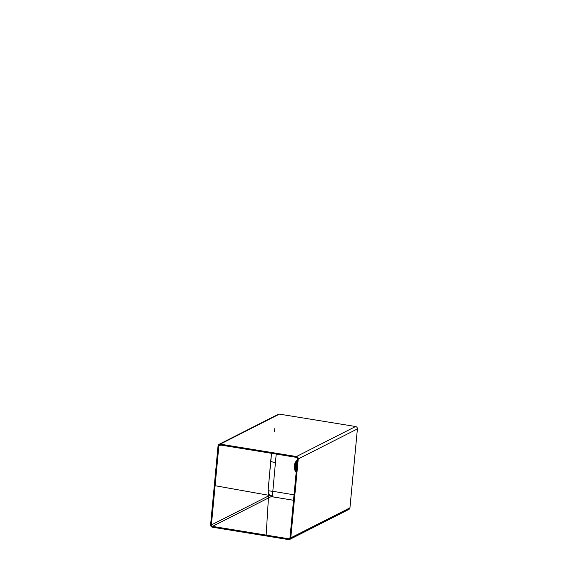<?xml version="1.0" encoding="UTF-8"?>
<svg xmlns="http://www.w3.org/2000/svg" width="568" height="568" viewBox="0 0 568 568"><rect width="100%" height="100%" fill="white"/><g stroke="black" fill="none" stroke-linecap="round" stroke-linejoin="round"><path stroke-width="0.85" d="M218.048 445.887L210.593 524.804A2.13 1.981 63.1 0 0 212.396 527.203L288.587 539.6A2.13 1.981 -116.9 0 0 290.788 537.846L298.25 458.937A2.13 1.981 63.1 0 0 296.439 456.537L220.249 444.14A2.13 1.981 -116.9 0 0 218.048 445.887M289.985 537.718L297.447 458.809A1.278 1.193 63.1 0 0 296.361 457.361L220.171 444.971A1.278 1.193 63.1 0 0 218.85 446.022L211.395 524.931A1.278 1.193 -116.9 0 0 212.475 526.373L288.665 538.769A1.278 1.193 -116.9 0 0 289.985 537.718M276.211 454.088L272.825 491.284L294.039 494.834M270.851 460.57A7.249 1.491 5.4 0 0 270.744 460.797L268.174 489.793L271.539 453.328M212.475 526.373L271.199 496.574L293.528 500.273M273.385 496.979L293.528 500.287L272.775 496.844L270.219 495.474L268.522 493.109L268.089 490.234M273.471 496.986C272.406 496.688 272.193 494.785 272.825 491.284C269.395 491.071 267.833 490.617 268.146 489.907M273.336 496.964L272.775 496.844M296.248 471.468A8.243 7.668 63.1 0 1 294.977 466.094A8.243 7.668 63.1 0 1 297.213 461.287M296.283 471.128A7.214 6.717 63.1 0 1 295.268 466.591A7.214 6.717 63.1 0 1 297.099 462.522M348.752 509.475A2.13 1.981 -116.9 0 0 349.938 507.835L290.788 537.846M349.938 507.806L357.4 428.918L298.25 458.937M296.439 456.537L355.589 426.518A2.13 1.981 63.1 0 1 357.4 428.918L357.4 428.897C357.414 427.633 356.81 426.838 355.603 426.518L279.399 414.122L220.249 444.14M296.155 472.484A9.166 8.527 63.1 0 1 294.302 465.852A9.166 8.527 63.1 0 1 297.334 460.023M211.395 524.931L269.949 495.218M218.85 446.022L220.739 445.063M296.95 464.056A6.262 5.829 -116.9 0 0 296.404 469.842M278.1 414.377A2.13 1.981 63.1 0 1 279.399 414.122L355.603 426.518M279.428 414.129L277.958 414.441L219.092 444.318M271.454 453.314L270.744 460.797A7.249 1.491 5.4 0 0 275.388 462.65M347.46 509.73L290.575 538.592M289.857 538.166L288.665 538.769M289.751 539.423L348.901 509.411L349.952 507.82L357.407 428.911M274.841 428.442L274.45 431.531M215.102 485.711L272.619 495.97M266.158 535.106L268.707 493.514M268.06 490.092L268.522 493.109"/></g></svg>
